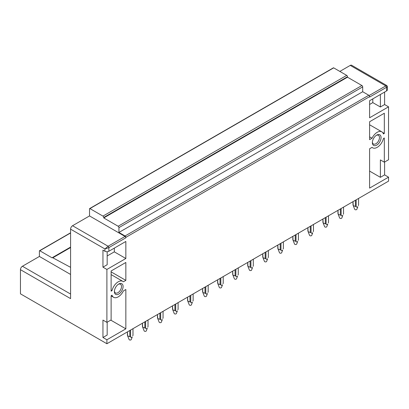 <?xml version="1.0" encoding="UTF-8"?>
<svg xmlns="http://www.w3.org/2000/svg" width="409" height="409" viewBox="0 0 409 409"><rect width="100%" height="100%" fill="white"/><g stroke="black" fill="none" stroke-linecap="round" stroke-linejoin="round"><path stroke-width="0.61" d="M371.955 147.409L372.614 147.787A9.213 5.317 120 0 1 372.042 147.358L369.603 148.769L369.603 188.104L388.55 177.163L388.55 181.131L106.897 343.739L106.897 339.772L125.849 328.836L125.849 289.495L123.411 290.906A9.213 5.317 120 0 1 113.625 297.317L111.125 295.871M106.897 339.772L102.95 337.497L102.95 320.083L106.897 322.364L106.897 269.444L102.95 267.164L102.95 250.114L104.924 251.254L104.924 248.974L108.083 246.238A1.115 0.644 60 0 1 108.871 247.609L104.924 248.974L70.583 229.147L70.583 298.616L20.45 269.669L20.45 293.831L106.897 343.739M114.397 291.551A6.14 3.543 120 0 0 118.743 294.056A6.14 3.543 120 0 0 123.083 286.535A6.14 3.543 120 0 0 118.743 284.03A6.14 3.543 120 0 0 114.397 291.551M114.418 291.06A5.026 2.899 120 0 0 115.44 292.936A5.026 2.899 120 0 0 119.31 291.591A5.026 2.899 120 0 0 121.504 286.535A5.026 2.899 120 0 0 120.466 284.235A5.026 2.899 120 0 0 118.329 284.291M70.583 229.147A2.791 1.61 -60 0 1 72.557 225.727L108.083 246.238L125.057 236.443A1.115 0.644 60 0 1 125.849 237.808L108.871 247.609L108.871 251.254L125.849 241.453L125.849 258.503L106.897 269.444M106.897 322.364L111.125 319.925L111.125 295.717L112.02 295.201A9.213 5.317 120 0 0 113.625 297.317M372.614 147.787A9.213 5.317 120 0 0 383.427 138.508L384.327 137.986L384.327 162.189L380.38 159.914L380.38 177.322L369.603 171.1M387.395 86.539L386.577 87.275L385.789 85.91L386.837 85.573L387.395 86.539L387.395 89.786A2.791 1.61 180 0 1 386.577 90.926L369.603 100.726L369.603 117.772L388.55 106.831L388.55 159.75L384.327 162.189M386.577 90.926L386.577 87.275L369.603 97.076L369.603 96.621L125.849 237.353L125.849 237.808M111.125 271.883L125.849 280.38L123.411 281.791A9.213 5.317 120 0 0 122.833 281.361A9.213 5.317 120 0 0 112.02 290.641L111.125 290.124M125.849 280.38L125.849 262.466L111.125 270.968L111.125 291.162L112.02 290.641M383.427 133.947A9.213 5.317 120 0 0 381.827 131.831A9.213 5.317 120 0 0 372.042 138.242L369.603 139.653L369.603 121.739L384.327 113.237L384.327 133.431L383.427 133.947M372.364 142.613A6.14 3.543 120 0 0 376.709 145.118A6.14 3.543 120 0 0 381.05 137.598A6.14 3.543 120 0 0 376.709 135.093A6.14 3.543 120 0 0 372.364 142.613M107.173 322.2L107.173 335.058L102.95 337.497M110.767 320.129L125.849 328.836M107.173 255.973L114.321 251.847L114.321 248.11M114.321 251.847L125.849 258.503M108.871 251.254A2.791 1.61 180 0 1 104.924 251.254M102.95 267.164L107.173 264.725L107.173 251.719M72.557 225.727L89.53 215.932L89.53 208.82A0.557 0.322 60 0 1 89.924 208.59L102.95 216.11A1.115 0.644 60 0 1 103.743 217.481L103.743 217.936L118.15 226.254A1.115 0.644 60 0 1 118.937 227.619L118.937 232.45L125.057 235.983A1.115 0.644 60 0 1 125.849 237.353M369.138 95.522L385.789 85.91L350.257 65.399L339.838 71.417M350.257 65.399A2.791 1.61 -60 0 1 351.653 65.261L386.837 85.573M20.45 269.669A2.791 1.61 -60 0 1 22.423 266.254L39.397 256.453L39.397 250.983A0.557 0.322 60 0 1 39.791 250.753L52.03 257.818A1.416 0.818 60 0 1 52.137 257.736A1.416 0.818 60 0 1 52.807 257.788L70.583 267.333M372.384 142.122A5.026 2.899 120 0 0 373.407 144.004A5.026 2.899 120 0 0 377.277 142.654A5.026 2.899 120 0 0 379.47 137.598A5.026 2.899 120 0 0 378.432 135.297A5.026 2.899 120 0 0 376.295 135.353M369.603 96.621A1.115 0.644 60 0 0 368.811 95.256L362.696 91.723L118.937 232.45M362.696 91.723L362.696 86.892L118.937 227.619M118.15 226.254L361.904 85.522A1.115 0.644 60 0 1 362.696 86.892M361.904 85.522L347.497 77.204L103.743 217.936M347.497 77.204L347.497 76.749L103.743 217.481M102.95 216.11L346.709 75.379A1.115 0.644 60 0 1 347.497 76.749M346.709 75.379L333.683 67.858L89.924 208.59M89.648 208.564L333.401 67.833A0.557 0.322 60 0 1 333.683 67.858M372.798 98.876L372.798 102.618L380.38 106.989L380.38 94.505M372.798 102.618L369.603 104.464M369.603 136.836L372.042 138.242M382.538 132.398L384.327 133.431M125.057 236.443L89.53 215.932M388.55 177.163L384.603 174.883L380.38 177.322M384.603 162.03L384.603 174.883M388.55 106.831L384.603 104.551L380.38 106.989M384.603 92.066L384.603 104.551M70.583 274.454L39.397 256.453M356.183 199.817L356.183 206.458A2.791 1.61 180 0 1 355.39 206.458L355.39 200.277M355.39 206.463L353.223 205.615L353.023 201.642M358.545 204.638L358.545 205.093A2.791 1.61 180 0 0 358.575 204.863L358.575 198.437M353.023 205.093A2.791 1.61 180 0 1 352.993 204.863L352.993 201.657M356.899 209.122A1.115 0.644 180 0 1 356.873 209.306A1.115 0.644 180 0 1 356.766 209.469A1.115 0.644 180 0 1 355.636 209.802A1.115 0.644 180 0 1 354.7 209.306L353.223 205.615M356.873 209.306L357.829 206.698C357.042 207.44 356.495 207.363 356.183 206.463M358.35 205.615L358.545 205.098M341.142 208.498L341.142 215.144A2.791 1.61 180 0 1 340.349 215.144L340.349 208.958M340.349 215.144L338.182 214.296L337.982 210.323M343.509 213.319L343.509 213.779A2.791 1.61 180 0 0 343.534 213.549L343.534 207.118M337.982 213.774A2.791 1.61 180 0 1 337.957 213.549L337.957 210.338M341.863 217.803A1.115 0.644 180 0 1 341.832 217.992A1.115 0.644 180 0 1 341.725 218.155A1.115 0.644 180 0 1 340.595 218.483A1.115 0.644 180 0 1 339.659 217.992L338.182 214.296M341.832 217.992L342.788 215.385C342.001 216.121 341.454 216.044 341.142 215.144M343.309 214.296L343.509 213.779M326.106 217.184L326.106 223.825A2.791 1.61 180 0 1 325.308 223.825L325.308 217.639M325.308 223.83L323.141 222.977L322.941 219.009M328.468 222L328.468 222.46A2.791 1.61 180 0 0 328.499 222.23L328.499 215.804M322.941 222.46A2.791 1.61 180 0 1 322.916 222.23L322.916 219.025M326.822 226.489A1.115 0.644 180 0 1 326.796 226.673A1.115 0.644 180 0 1 326.689 226.837A1.115 0.644 180 0 1 325.554 227.169A1.115 0.644 180 0 1 324.618 226.673L323.141 222.977M326.796 226.673L327.747 224.066C326.96 224.807 326.413 224.725 326.106 223.83M328.274 222.977L328.468 222.465M311.065 225.865L311.065 232.506A2.791 1.61 180 0 1 310.267 232.506L310.267 226.325M310.267 232.511L308.1 231.663L307.905 227.69M313.427 230.686L313.427 231.141A2.791 1.61 180 0 0 313.458 230.916L313.458 224.485M307.905 231.141A2.791 1.61 180 0 1 307.875 230.916L307.875 227.706M311.781 235.17A1.115 0.644 180 0 1 311.755 235.359A1.115 0.644 180 0 1 311.648 235.523A1.115 0.644 180 0 1 310.513 235.85A1.115 0.644 180 0 1 309.577 235.359L308.1 231.663M311.755 235.359L312.711 232.752C311.924 233.488 311.372 233.411 311.065 232.511M313.233 231.663L313.427 231.146M296.024 234.551L296.024 241.192A2.791 1.61 180 0 1 295.232 241.192L295.232 235.006M295.232 241.198L293.064 240.344L292.864 236.371M298.386 239.367L298.386 239.827A2.791 1.61 180 0 0 298.417 239.597L298.417 233.166M292.864 239.827A2.791 1.61 180 0 1 292.834 239.597L292.834 236.392M296.74 243.851A1.115 0.644 180 0 1 296.714 244.04A1.115 0.644 180 0 1 296.607 244.204A1.115 0.644 180 0 1 295.477 244.536A1.115 0.644 180 0 1 294.541 244.04L293.064 240.344M296.714 244.04L297.67 241.433C296.883 242.174 296.336 242.092 296.024 241.198M298.192 240.344L298.386 239.832M280.983 243.232L280.983 249.873A2.791 1.61 180 0 1 280.191 249.873L280.191 243.692M280.191 249.879L278.023 249.03L277.823 245.057M283.35 248.053L283.35 248.508A2.791 1.61 180 0 0 283.376 248.278L283.376 241.852M277.823 248.508A2.791 1.61 180 0 1 277.798 248.278L277.798 245.073M281.704 252.537A1.115 0.644 180 0 1 281.673 252.721A1.115 0.644 180 0 1 281.566 252.885A1.115 0.644 180 0 1 280.436 253.217A1.115 0.644 180 0 1 279.5 252.721L278.023 249.03M281.673 252.721L282.629 250.114C281.842 250.855 281.295 250.778 280.983 249.879M283.151 249.03L283.35 248.514M265.942 251.913L265.942 258.56A2.791 1.61 180 0 1 265.15 258.56L265.15 252.373M265.15 258.565L262.982 257.711L262.782 253.738M268.309 256.734L268.309 257.195A2.791 1.61 180 0 0 268.335 256.964L268.335 250.533M262.782 257.189A2.791 1.61 180 0 1 262.757 256.964L262.757 253.754M266.663 261.218A1.115 0.644 180 0 1 266.637 261.407A1.115 0.644 180 0 1 266.525 261.571A1.115 0.644 180 0 1 265.395 261.898A1.115 0.644 180 0 1 264.459 261.407L262.982 257.711M266.637 261.407L267.588 258.8C266.801 259.536 266.254 259.459 265.942 258.565M268.115 257.711L268.309 257.2M250.906 260.599L250.906 267.241A2.791 1.61 180 0 1 250.109 267.241L250.109 261.06M250.109 267.246L247.941 266.397L247.747 262.425M253.268 265.415L253.268 265.876A2.791 1.61 180 0 0 253.299 265.646L253.299 259.219M247.747 265.876A2.791 1.61 180 0 1 247.716 265.646L247.716 262.44M251.622 269.904A1.115 0.644 180 0 1 251.596 270.088A1.115 0.644 180 0 1 251.489 270.252A1.115 0.644 180 0 1 250.354 270.584A1.115 0.644 180 0 1 249.418 270.088L247.941 266.397M251.596 270.088L252.547 267.481C251.765 268.222 251.213 268.14 250.906 267.246M253.074 266.397L253.268 265.881M235.865 269.28L235.865 275.922A2.791 1.61 180 0 1 235.073 275.922L235.073 269.741M235.073 275.927L232.9 275.078L232.706 271.106M238.227 274.102L238.227 274.557A2.791 1.61 180 0 0 238.258 274.332L238.258 267.9M232.706 274.557A2.791 1.61 180 0 1 232.675 274.332L232.675 271.121M236.581 278.585A1.115 0.644 180 0 1 236.555 278.774A1.115 0.644 180 0 1 236.448 278.938A1.115 0.644 180 0 1 235.318 279.265A1.115 0.644 180 0 1 234.377 278.774L232.9 275.078M236.555 278.774L237.511 276.167C236.724 276.903 236.177 276.827 235.865 275.927M238.033 275.078L238.227 274.562M220.824 277.967L220.824 284.608A2.791 1.61 180 0 1 220.032 284.608L220.032 278.422M220.032 284.613L217.864 283.759L217.665 279.792M223.191 282.783L223.191 283.243A2.791 1.61 180 0 0 223.217 283.013L223.217 276.586M217.665 283.243A2.791 1.61 180 0 1 217.639 283.013L217.639 279.807M221.54 287.271A1.115 0.644 180 0 1 221.514 287.455A1.115 0.644 180 0 1 221.407 287.619A1.115 0.644 180 0 1 220.277 287.951A1.115 0.644 180 0 1 219.342 287.455L217.864 283.759M221.514 287.455L222.47 284.848C221.683 285.589 221.136 285.508 220.824 284.613M222.992 283.759L223.191 283.248M205.783 286.648L205.783 293.289A2.791 1.61 180 0 1 204.991 293.289L204.991 287.108M204.991 293.294L202.823 292.445L202.624 288.473M208.15 291.469L208.15 291.924A2.791 1.61 180 0 0 208.176 291.694L208.176 285.267M202.624 291.924A2.791 1.61 180 0 1 202.598 291.694L202.598 288.488M206.504 295.952A1.115 0.644 180 0 1 206.479 296.136A1.115 0.644 180 0 1 206.366 296.305A1.115 0.644 180 0 1 205.236 296.632A1.115 0.644 180 0 1 204.301 296.136L202.823 292.445M206.479 296.136L207.429 293.529C206.642 294.27 206.095 294.194 205.783 293.294M207.956 292.445L208.15 291.929M190.747 295.334L190.747 301.975A2.791 1.61 180 0 1 189.95 301.975L189.95 295.789M189.95 301.98L187.782 301.126L187.583 297.154M193.109 300.15L193.109 300.61A2.791 1.61 180 0 0 193.14 300.38L193.14 293.948M187.583 300.605A2.791 1.61 180 0 1 187.557 300.38L187.557 297.174M191.463 304.633A1.115 0.644 180 0 1 191.438 304.823A1.115 0.644 180 0 1 191.33 304.986A1.115 0.644 180 0 1 190.195 305.313A1.115 0.644 180 0 1 189.26 304.823L187.782 301.126M191.438 304.823L192.388 302.215C191.606 302.957 191.054 302.875 190.747 301.98M192.915 301.126L193.109 300.615M175.706 304.015L175.706 310.656A2.791 1.61 180 0 1 174.914 310.656L174.914 304.475M174.914 310.661L172.741 309.812L172.547 305.84M178.068 308.831L178.068 309.291A2.791 1.61 180 0 0 178.099 309.061L178.099 302.634M172.547 309.291A2.791 1.61 180 0 1 172.516 309.061L172.516 305.855M176.422 313.32A1.115 0.644 180 0 1 176.397 313.504A1.115 0.644 180 0 1 176.289 313.667A1.115 0.644 180 0 1 175.154 314A1.115 0.644 180 0 1 174.219 313.504L172.741 309.812M176.397 313.504L177.353 310.896C176.565 311.638 176.018 311.561 175.706 310.661M177.874 309.812L178.068 309.296M160.665 312.696L160.665 319.342A2.791 1.61 180 0 1 159.873 319.342L159.873 313.156M159.873 319.342L157.705 318.493L157.506 314.521M163.027 317.517L163.027 317.977A2.791 1.61 180 0 0 163.058 317.747L163.058 311.315M157.506 317.972A2.791 1.61 180 0 1 157.475 317.747L157.475 314.536M161.381 322.001A1.115 0.644 180 0 1 161.356 322.19A1.115 0.644 180 0 1 161.248 322.353A1.115 0.644 180 0 1 160.118 322.681A1.115 0.644 180 0 1 159.183 322.19L157.705 318.493M161.356 322.19L162.312 319.582C161.524 320.319 160.977 320.242 160.665 319.342M162.833 318.493L163.027 317.977M145.624 321.382L145.624 328.023A2.791 1.61 180 0 1 144.832 328.023L144.832 321.837M144.832 328.028L142.664 327.174L142.465 323.207M147.992 326.198L147.992 326.658A2.791 1.61 180 0 0 148.017 326.428L148.017 320.002M142.465 326.658A2.791 1.61 180 0 1 142.439 326.428L142.439 323.222M146.345 330.687A1.115 0.644 180 0 1 146.315 330.871A1.115 0.644 180 0 1 146.207 331.034A1.115 0.644 180 0 1 145.077 331.367A1.115 0.644 180 0 1 144.142 330.871L142.664 327.174M146.315 330.871L147.271 328.263C146.483 329.005 145.936 328.923 145.624 328.028M147.792 327.174L147.992 326.663M130.583 330.063L130.583 336.704A2.791 1.61 180 0 1 129.791 336.704L129.791 330.523M129.791 336.709L127.623 335.861L127.424 331.888M132.951 334.884L132.951 335.339A2.791 1.61 180 0 0 132.981 335.114L132.981 328.683M127.424 335.339A2.791 1.61 180 0 1 127.398 335.114L127.398 331.904M131.304 339.368A1.115 0.644 180 0 1 131.279 339.557A1.115 0.644 180 0 1 131.171 339.721A1.115 0.644 180 0 1 130.036 340.048A1.115 0.644 180 0 1 129.101 339.557L127.623 335.861M131.279 339.557L132.23 336.95C131.442 337.686 130.895 337.609 130.583 336.709M132.756 335.861L132.951 335.344M368.811 95.256L125.057 235.983M70.583 247.527L52.807 257.788M70.583 232.977L39.791 250.753M70.583 294.056L22.423 266.254M122.833 281.361L111.125 274.597M52.137 257.736L70.583 247.087M369.603 124.776L381.827 131.831M39.515 250.727L70.583 232.787"/></g></svg>
